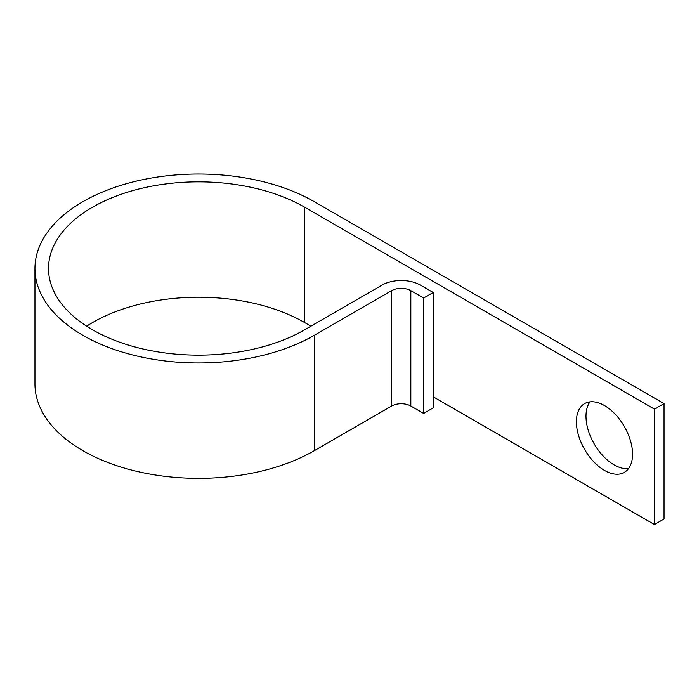 <?xml version="1.0" encoding="UTF-8"?>
<svg xmlns="http://www.w3.org/2000/svg" width="699" height="699" viewBox="0 0 699 699"><rect width="100%" height="100%" fill="white"/><g stroke="black" fill="none" stroke-linecap="round" stroke-linejoin="round"><path stroke-width="1.05" d="M604.495 405.569A39.712 22.927 -120 0 0 584.644 403.603A39.712 22.927 -120 0 0 578.554 435.425A39.712 22.927 -120 0 0 604.495 470.418A39.712 22.927 -120 0 0 624.347 472.384A39.712 22.927 -120 0 0 630.437 440.562A39.712 22.927 -120 0 0 604.495 405.569M628.558 468.592A39.712 22.927 60 0 1 614.089 464.879A39.712 22.927 60 0 1 589.641 434.306A39.712 22.927 60 0 1 590.026 401.855M86.624 326.188A150.075 86.65 180 0 1 304.72 322.606L310.906 326.188M433.223 396.805L654.456 524.53L654.456 409.142L304.72 207.227L304.72 322.606M423.629 298.027L423.629 413.415L433.223 407.875L433.223 292.497L423.629 298.027L410.837 290.644A13.569 7.829 0 0 0 391.65 290.644L314.305 335.302A163.645 94.479 180 0 1 135.973 355.782A163.645 94.479 180 0 1 34.95 268.495A163.645 94.479 180 0 1 135.973 181.207A163.645 94.479 180 0 1 314.305 201.688L664.05 403.611L664.05 518.99L654.456 524.53M664.05 403.611L654.456 409.142M423.629 413.415L410.837 406.032A13.569 7.829 0 0 0 391.65 406.032L314.305 450.689A163.645 94.479 180 0 1 135.973 471.17A163.645 94.479 180 0 1 34.95 383.882L34.95 268.495M433.223 292.497L420.431 285.105A27.13 15.666 0 0 0 382.056 285.105L304.72 329.762A150.075 86.65 180 0 1 141.163 348.548A150.075 86.65 180 0 1 48.519 268.495A150.075 86.65 180 0 1 141.163 188.442A150.075 86.65 180 0 1 304.72 207.227M314.305 335.302L314.305 450.689M391.65 290.644L391.65 406.032M410.837 290.644L410.837 406.032"/></g></svg>
